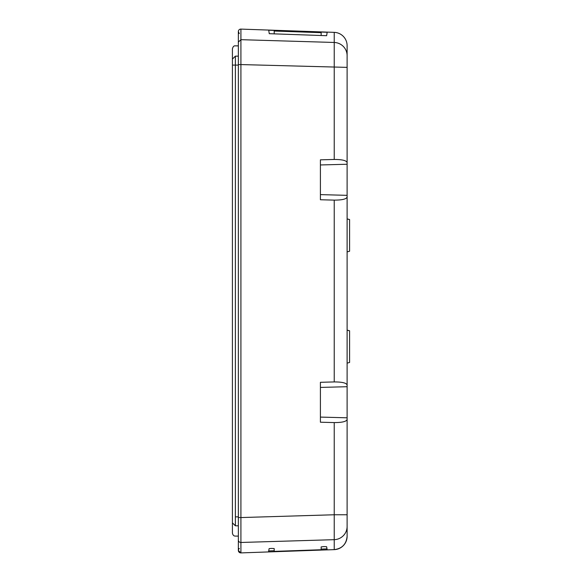 <?xml version="1.0" encoding="UTF-8"?>
<svg xmlns="http://www.w3.org/2000/svg" width="582" height="582" viewBox="0 0 582 582"><rect width="100%" height="100%" fill="white"/><g stroke="black" fill="none" stroke-linecap="round" stroke-linejoin="round"><path stroke-width="0.87" d="M238.351 536.087L235.383 536.087C233.84 536.131 232.858 535.142 232.414 533.119L232.414 522.876L235.383 525.801L235.383 516.86C231.862 516.86 231.862 516.86 235.383 516.86L235.383 65.089L232.414 65.089L232.414 59.073L235.383 56.148C235.383 42.442 235.383 42.442 235.383 56.148L238.351 56.148M238.351 550.427A2.474 2.474 0 0 0 240.824 552.9L238.351 550.427L238.351 42.122L240.912 39.678L334.228 42.464L334.228 32.359L240.795 29.1M347.112 135.024L347.112 218.927L349.586 219.589L349.586 251.228L347.112 251.89L347.112 330.161L349.586 330.823L349.586 362.462L347.112 363.124L347.112 446.998M347.112 454.389L347.112 446.976M347.112 536.298A13.35 13.35 0 0 1 334.228 549.641L327.193 549.874L334.228 549.641C342.078 548.63 346.37 544.185 347.112 536.291L347.112 454.44M347.112 45.709L347.112 55.646A13.35 13.197 0 0 0 334.228 42.464L334.228 159.468C342.151 159.461 346.443 160.501 347.112 162.574L347.112 67.374L240.912 64.573L240.912 29.1A2.474 2.474 0 0 0 238.351 31.573L239.326 33.596M334.228 549.626L334.228 539.674A13.35 13.197 0 0 0 347.112 526.484L347.112 536.291C346.37 544.185 342.078 548.63 334.228 549.626L240.912 552.9L268.52 551.932L269.117 548.615L271.707 548.411L274.195 548.557L274.195 551.38L321.155 549.735L321.155 546.913L323.876 546.578L326.626 546.716L327.193 549.874L268.535 551.925M321.155 35.509L321.155 32.519L274.195 30.882L274.195 33.865M349.586 330.772L347.112 330.11M349.586 219.538L347.112 218.876M321.155 32.672L274.195 31.035M268.717 30.228L269.27 33.691L326.633 35.698L327.179 32.272L268.717 30.228M238.351 42.122L238.351 31.573M334.228 159.468L320.413 159.832L320.413 199.75L334.228 200.121L334.228 381.93L320.413 382.301L320.413 422.212L334.228 422.583C342.151 422.583 346.443 421.55 347.112 419.477L347.112 514.764L334.228 514.764L334.228 539.674L240.912 542.468L240.912 552.9M334.228 32.359A13.35 13.35 0 0 1 347.112 45.702M238.351 517.565L240.912 517.565L240.912 542.468A2.474 2.444 0 0 1 238.351 540.023M274.195 551.387L321.162 549.743L321.155 547.938M347.112 67.374L347.112 55.646M320.413 164.961L347.112 164.248L347.112 195.341L320.413 194.621M334.228 200.121C342.151 200.121 346.443 199.088 347.112 197.014L347.112 385.037C346.443 382.963 342.151 381.93 334.228 381.93M347.112 227.497L347.112 224.477M347.112 246.339L347.112 243.327M347.112 338.724L347.112 335.705M347.112 357.574L347.112 354.554M320.413 387.423L347.112 386.71L347.112 417.803L320.413 417.09M347.112 526.484L347.112 514.764M235.383 525.801C235.383 539.507 235.383 539.507 235.383 525.801L238.351 525.801M238.351 65.089L235.383 65.089L235.383 56.141M238.351 516.86L235.383 516.86M268.819 550.921L274.195 550.739M321.155 549.095L326.909 548.891M238.351 64.573L240.912 64.573L240.912 517.565L334.228 514.764L334.228 422.583M232.414 59.08L232.414 48.837C233.011 46.575 234 45.585 235.383 45.869L238.351 45.869M232.414 522.876L232.414 65.089M238.351 549.801L239.326 548.404M347.083 537.099L347.112 536.291"/></g></svg>
